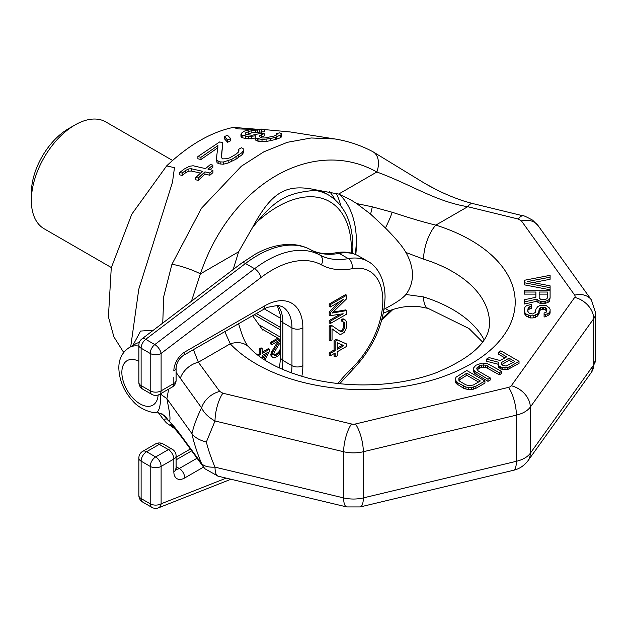 <?xml version="1.0" encoding="UTF-8"?>
<svg xmlns="http://www.w3.org/2000/svg" width="627" height="627" viewBox="0 0 627 627"><rect width="100%" height="100%" fill="white"/><g stroke="black" fill="none" stroke-linecap="round" stroke-linejoin="round"><path stroke-width="0.94" d="M162.746 323.07L163.733 296.547L171.916 264.343L201.494 208.235L241.324 166.249L263.842 151.828L287.323 142.313L311.164 137.979L334.763 138.943C348.056 141.051 360.729 145.292 372.791 151.656L372.791 151.656A20.558 13.41 117.8 0 1 376.866 171.994C411.625 184.746 435.499 201.439 467.726 206.706L518.341 219.05A20.558 6.521 103.7 0 1 523.2 215.853L523.2 215.853C523.075 215.28 526.194 216.699 532.55 220.116L538.123 225.665L591.402 299.933L595.65 313.053L595.65 359.224A25.699 14.836 180 0 1 593.691 364.898L593.691 318.728L530.293 407.103L530.293 453.274A25.699 14.836 180 0 1 516.382 461.3L516.382 415.137L363.315 451.738L363.315 497.909A25.699 14.836 180 0 1 343.643 497.909L215.014 467.146C210.899 457.498 208.023 449.12 206.377 441.996C199.645 440.319 194.84 437.56 191.964 433.712L166.9 398.686L160.293 393.928M162.205 413.969L168.232 420.505C171.257 423.06 175.239 427.669 180.184 434.323L201.565 463.596C204.065 466.253 208.548 467.436 215.014 467.146A20.558 6.427 103.4 0 0 218.102 476.175L346.731 506.937A20.558 6.427 103.4 0 1 343.643 497.909L343.643 451.738L215.014 420.976L206.377 441.996M136.717 343.243L129.303 347.523C122.226 352.233 118.738 359.122 118.84 368.19C119.31 380.487 124.068 391.561 133.136 401.39C140.323 409.831 153.505 413.365 155.316 412.425L160.598 413.467A15.424 15.134 -67.7 0 1 160.598 413.467A15.424 15.134 -67.7 0 1 168.232 420.505C172.221 423.86 168.357 406.594 166.9 398.686L168.663 389.101M180.184 434.323A20.558 15.463 143.8 0 0 181.775 437.332L203.124 466.527A20.558 15.471 143.9 0 1 201.565 463.596C196.847 452.083 193.649 442.121 191.964 433.712C193.649 426.078 196.847 417.464 201.565 407.879L176.093 372.375M160.59 413.459L163.725 415.348A15.424 14.358 -45.9 0 1 166.398 419.008L163.13 419.173L166.39 422.849L175.051 428.892M130.722 346.707L138.779 289.227L172.48 182.285L174.471 167.683L166.657 165.889C188.884 144.884 211.119 132.054 233.346 127.383L254.719 129.068M334.755 138.943L290.27 131.96L264.657 129.601M251.733 129.327L238.009 128.903L233.346 127.383M132.83 345.485L140.597 331.064L153.364 330.202M245.815 134.938L251.858 132.806L264.657 131.709L264.657 129.389L262.196 129.091L252.415 129.233L244.53 131.051L241.536 133.12L240.956 134.092L241.599 135.009L248.41 136.647L255.738 135.777L255.173 137.117L255.816 138.042L262.008 139.531L270.566 138.575L275.425 137.282L281.445 134.656L281.39 133.567L279.517 132.893L276.491 133.543L277.134 134.256L276.554 135.001L274.148 136.004L265.017 137.979L261.953 137.995L259.453 136.655L259.429 135.934L261.827 134.437L264.249 133.708L261.772 133.136L252.038 135.26L245.878 134.523L245.22 133.277L245.815 132.712L251.858 130.541L264.657 129.389M240.956 134.092L240.956 136.31L242.853 137.909L248.41 138.857L255.738 137.995M255.173 137.117L255.173 139.335L257.689 141.091L262.008 141.741L266.898 141.388L275.425 139.523L280.253 137.815L281.445 136.937L281.445 134.656M260.471 137.493L264.249 135.957L264.249 133.708M224.458 136.608L224.458 138.802L227.632 142.266L230.658 140.754L230.658 138.567L227.483 135.213L224.458 136.608L227.632 140.08L230.658 138.567M197.881 156.554L200.977 157.299L217.937 145.535L216.401 159.172L217.044 160.536L220.155 161.891L223.236 162.025L231.794 159.36L242.093 152.518L243.276 150.739L243.221 148.717L241.356 147.76L238.331 149.524L238.973 150.707L238.393 152.134L235.979 154.218L229.913 157.753L226.856 158.741L222.554 158.874L221.284 157.393L222.781 142.69L219.693 141.929L197.881 156.554L197.881 158.772L200.977 159.517L217.937 147.713M216.401 159.172L217.044 162.746L218.917 163.804L223.236 164.235L228.134 163.012L236.042 159.18L242.093 154.704L243.276 152.925L243.276 150.739M238.331 149.524L238.464 151.953M221.472 157.612L222.781 142.69M179.706 172.535L182.183 173.076L185.827 170.301L188.884 168.89L191.345 168.757L202.482 171.289L195.82 177.504L198.297 178.044L204.958 171.853L209.904 172.981L212.937 170.34L207.984 169.188L212.835 165.128L210.358 164.54L205.515 168.616L193.14 165.763L189.448 166.265L183.962 169.18L179.706 172.535L179.706 174.855L182.183 175.388L185.827 172.597L188.884 171.171L191.345 171.03L200.483 173.099M195.82 177.504L195.82 179.816L198.297 180.357L204.958 174.118L209.904 175.246L212.937 172.59L212.937 170.34M210.053 169.666L212.835 167.354L212.835 165.128M154.595 412.354C159.619 414.322 161.178 402.048 160.261 394.289M136.631 343.29L139.351 342.35M180.184 378.747A20.558 15.463 -36.2 0 1 198.359 362.218L193.414 349.631M191.439 301.258L200.413 273.866C230.665 183.789 313.053 136.216 376.866 171.994L338.658 194.056L350.352 199.598L356.685 203.556L372.25 206.816L392.204 212.255C409.799 218.086 424.346 222.373 435.828 225.117A25.699 10.001 107.4 0 0 423.586 259.147A125.933 72.708 180 0 1 489.499 323.07C489.671 341.456 471.535 358.158 435.107 373.175C413.475 380.887 389.61 384.806 363.488 384.915C344.858 384.876 327.09 382.783 310.177 378.637C281.884 371.137 261.49 360.658 248.99 347.201L248.99 347.201A25.699 18.449 -43.2 0 1 249.013 347.233M171.916 264.343A20.558 3.362 19.4 0 1 200.413 273.866L238.621 251.803L252.313 227.899C274.446 199.511 286.994 192.277 317.568 190.224L338.658 194.056M372.791 151.656L422.347 181.901C435.89 190.083 450.053 196.572 464.819 201.369L472.601 203.524A20.558 6.544 103.7 0 0 467.726 206.706L435.828 225.117A151.64 87.545 180 0 1 470.791 363.989A151.64 87.545 180 0 1 230.25 343.808L224.779 331.518M382.266 318.304L391.82 309.856M181.775 437.332L181.775 437.332A20.558 15.463 143.8 0 0 181.783 437.34C174.416 428.084 170.693 423.813 170.599 424.518M518.341 219.05L521.421 220.869L574.7 295.129A5.141 2.97 180 0 1 574.7 297.402L511.295 385.77A5.141 2.97 180 0 1 508.513 387.376L355.446 423.985A5.141 2.97 180 0 1 351.512 423.985L222.883 393.223A20.558 6.427 -76.6 0 0 215.014 420.976C208.548 417.441 204.065 413.068 201.565 407.879A20.558 15.471 -36.1 0 1 219.732 391.444L198.359 362.226L230.25 343.808A25.699 18.449 -43.2 0 1 248.99 347.201C246.482 344.756 244.075 340.242 241.771 333.666L238.526 323.579M504.884 357.884L498.575 354.239L498.575 352.147L506.702 356.834L500.26 360.549L489.115 357.609L486.466 359.138L486.466 361.238L498.026 364.216M486.466 359.138L498.763 362.304L498.026 363.629L498.434 367.273L502.298 369.507L507.658 369.538L519.023 363.425L519.023 361.324L500.848 350.83L498.575 352.147M473.612 367.9L473.644 371.764L474.435 373.096L487.978 381.349L490.251 380.033L490.251 377.94L478.26 371.019L476.692 368.801L478.182 366.599L481.599 365.071L485.423 365.094L499.335 372.689L501.608 371.38L487.312 363.558L481.944 363.088L475.862 365.259L473.612 367.9L473.644 369.664L474.435 370.996L487.978 379.249L490.251 377.94M477.053 367.696L477.053 369.797L481.599 367.171L485.423 367.195L499.335 374.789L501.608 373.48L501.608 371.38M455.437 378.387L455.476 382.258L456.26 383.583L463.619 388.27L468.236 389.626L471.292 389.641L475.862 388.34L484.945 383.097L484.945 380.997L466.778 370.502L456.182 377.07L455.437 378.387L455.476 380.158L457.82 382.823L465.932 387.071L471.292 387.541L475.862 386.248L484.945 380.997M524.399 282.753L524.399 284.846L550.098 289.792L550.098 285.841L527.683 281.515L550.098 277.189L550.098 275.331L524.399 280.277L524.399 282.753L550.098 287.699M533.115 282.565L550.098 279.281L550.098 277.189M524.399 292.025L524.399 294.126L535.881 294.126L535.881 297.276L524.399 299.753L524.399 301.916L536.978 299.134L538.068 300.372L540.262 301.297L544.087 301.611L547.912 300.372L549.558 299.134L550.098 297.59L550.098 290.168L524.399 290.168L524.399 292.025L535.881 292.025L535.881 297.276M524.399 301.916L524.399 304.017L536.978 301.234L538.068 302.473L540.262 303.397L544.087 303.703L547.912 302.473L549.558 301.234L550.098 297.59M544.087 314.903L544.087 316.996L545.725 316.69L549.558 314.527L550.098 312.983L550.098 309.338L549.558 308.1L546.274 305.623L539.714 305.623L537.527 306.862L535.881 309.338L535.34 312.426L532.605 313.97L529.321 313.351L527.683 311.188L528.232 309.581L531.508 308.343L531.508 304.393L526.586 305.623L524.948 307.175L524.399 308.719L524.948 312.74L526.037 313.97L530.418 315.828L533.146 315.828L537.527 313.97L538.617 312.74L539.165 309.338L540.803 307.481L545.177 307.481L546.822 309.338L546.274 312.121L544.087 313.045L544.087 314.903L547.912 313.665L549.558 312.426L550.098 310.882M524.399 311.188L524.399 313.288L526.037 316.071L530.418 317.928L533.146 317.928L537.527 316.071L539.165 313.288L539.165 311.188M539.165 311.431L540.803 309.581L542.449 309.268L545.177 309.581L546.752 311.313M501.608 364.679L509.022 360.266L513.004 362.571M458.878 378.191L466.825 373.159L480.36 380.973L473.542 384.907L469.733 385.762L465.892 384.86L460.085 381.506L458.917 380.401L458.878 378.191L458.878 380.291L466.825 375.252L478.542 382.023M539.165 297.896L539.165 294.126L547.371 294.126L547.371 297.896L546.822 298.828L544.087 299.753L540.803 299.44L539.165 297.896L539.165 292.025L547.371 292.025L547.371 297.896M233.189 269.516L238.621 251.803M356.685 203.556L370.541 214.073L385.433 227.985C396.021 238.675 402.847 246.842 405.92 252.485C410.113 259.892 412.331 267.392 412.566 274.979C412.323 282.416 410.105 288.914 405.92 294.486C402.714 298.35 395.888 303.013 385.433 308.476L384.147 309.244M339.215 194.26A116.685 67.371 -60 0 1 356.434 242.571A116.685 67.371 120 0 1 355.807 254.609M355.243 254.374A123.37 71.227 120 0 0 356.402 239.898M336.205 193.218A123.37 71.227 -60 0 1 340.861 205.86M123.691 352.452L113.871 336.817L108.416 316.847L111.269 267.815L131.811 214.168L166.657 165.889M405.92 294.486L423.586 296.924A125.933 72.708 180 0 1 484.06 339.709M405.92 252.485L423.586 259.147M390.746 310.216A25.699 9.021 -109 0 1 385.433 308.476M383.45 313.132L390.762 310.216C399.893 307.003 408.969 305.733 417.99 306.415L428.155 308.406A25.699 10.001 -72.6 0 1 423.586 296.924M392.204 212.255A25.699 4.373 116 0 1 385.433 227.985M372.25 206.816A25.699 10.62 110.7 0 1 370.541 214.073M252.313 227.899C271.906 191.407 286.351 183.076 317.568 190.224M509.939 368.668L509.939 366.568L519.023 361.324M507.658 369.538L507.658 367.438L509.939 366.568M504.986 369.742L504.986 367.641L507.658 367.438M502.298 369.507L502.298 367.406L504.986 367.641M500.761 369.052L500.761 366.96L502.298 367.406M499.217 368.159L499.217 366.066L500.761 366.96M498.434 367.273L498.434 365.173L499.217 366.066M498.026 363.629L498.434 365.173M501.827 362.328L509.022 358.174L514.822 361.52L506.099 366.105L501.874 364.977L501.091 364.091L501.827 362.328L501.827 364.42M527.683 311.188L528.232 307.481L531.508 306.242M509.022 360.266L509.022 358.174M475.987 374.429L475.987 372.328M487.978 381.349L487.978 379.249M474.435 373.096L474.435 370.996M473.644 371.764L473.644 369.664M499.335 374.789L499.335 372.689M487.351 367.869L487.351 365.768M485.423 367.195L485.423 365.094M483.503 366.96L483.503 364.867M481.599 367.171L481.599 365.071M479.694 367.822L479.694 365.721M478.182 368.7L478.182 366.599M475.862 388.34L475.862 386.248M473.581 389.21L473.581 387.118M471.292 389.641L471.292 387.541M468.236 389.626L468.236 387.525M465.932 389.163L465.932 387.071M463.619 388.27L463.619 386.169M457.82 384.923L457.82 382.823M456.26 383.583L456.26 381.49M455.476 382.258L455.476 380.158M466.825 375.252L466.825 373.159M460.006 379.186L460.006 377.093M549.558 301.234L549.558 299.134M547.912 302.473L547.912 300.372M545.725 303.397L545.725 301.297M544.087 303.703L544.087 301.611M541.9 303.703L541.9 301.611M540.262 303.397L540.262 301.297M538.068 302.473L538.068 300.372M536.978 301.234L536.978 299.134M546.822 311.188L546.822 309.338M546.274 310.506L546.274 308.406M545.177 309.581L545.177 307.481M543.538 309.268L543.538 307.175M542.449 309.268L542.449 307.175M540.803 309.581L540.803 307.481M539.714 310.506L539.714 308.406M538.617 314.832L538.617 312.74M537.527 316.071L537.527 313.97M535.34 317.309L535.34 315.209M533.146 317.928L533.146 315.828M530.418 317.928L530.418 315.828M528.232 317.309L528.232 315.209M526.037 316.071L526.037 313.97M524.948 314.832L524.948 312.74M529.87 308.649L529.87 306.556M528.232 309.581L528.232 307.481M549.558 314.527L549.558 312.426M547.912 315.765L547.912 313.665M545.725 316.69L545.725 314.589M259.79 132.101L259.79 129.805M261.631 132.258L261.631 129.954M257.336 132.078L257.336 129.789M255.51 132.211L255.51 129.922M251.858 132.806L251.858 130.541M248.229 133.833L248.229 131.584M245.815 134.468L245.815 132.712M261.827 136.678L261.827 134.437M276.491 135.024L276.491 133.543M280.253 137.815L280.253 135.55M276.632 139.147L276.632 136.905M275.425 139.523L275.425 137.282M270.566 140.801L270.566 138.575M266.898 141.388L266.898 139.178M262.008 141.741L262.008 139.531M258.927 141.388L258.927 139.178M257.689 141.091L257.689 138.88M255.816 140.252L255.816 138.042M251.474 138.826L251.474 136.615M248.41 138.857L248.41 136.647M245.329 138.504L245.329 136.294M242.853 137.909L242.853 135.698M241.599 137.219L241.599 135.009M227.632 142.266L227.632 140.08M242.093 154.704L242.093 152.518M238.472 157.557L238.472 155.371M236.042 159.18L236.042 156.985M231.794 161.554L231.794 159.36M228.134 163.012L228.134 160.81M223.236 164.235L223.236 162.025M220.155 164.102L220.155 161.891M218.917 163.804L218.917 161.594M217.044 162.746L217.044 160.536M200.977 159.517L200.977 157.299M182.183 175.388L182.183 173.076M185.827 172.597L185.827 170.301M209.904 175.246L209.904 172.981M204.958 174.118L204.958 171.853M198.297 180.357L198.297 178.044M191.345 171.03L191.345 168.757M188.884 171.171L188.884 168.89M172.558 160.457L105.806 121.92A61.681 35.614 120 0 0 74.966 124.977L68.421 128.754A52.433 30.268 120 0 0 31.35 192.967L31.35 200.522A61.681 35.614 -60 0 0 44.125 228.761L111.332 267.557M74.966 124.977A61.681 35.614 120 0 0 31.35 200.522M335.014 199.629A115.658 66.775 120 0 0 329.465 191.47M352.719 253.48L352.891 247.422C352.75 222.609 344.67 205.162 328.658 195.083L321.016 190.671A109.749 63.358 120 0 0 320.373 190.31M263.301 329.755L262.729 330.084L252.493 315.522M277.847 338.149L270.754 342.24L270.754 344.027L271.844 344.654L280.332 339.756L272.753 351.99L271.844 355.728L272.149 356.982L274.571 357.727L277.604 356.332L280.614 353.714M278.027 341.088L271.06 352.782L271.06 356.348L273.364 357.711M280.614 349.404L278.333 352.515L275.606 354.443L273.858 354.913M264.868 360.094L269.422 351.41L269.422 349.27L268.332 348.636L262.157 352.209M269.422 349.27L262.157 353.463L262.157 348.463L261.067 347.836L259.249 348.886L259.249 353.887L257.493 354.898M265.26 353.816L262.697 358.668M280.614 351.23L279.423 353.142L276.695 355.07L275.182 355.587L273.662 354.678L274.273 352.186L280.614 341.84M278.937 338.776L271.844 342.867L271.844 344.654M262.157 348.463L260.338 349.513L260.338 354.514L258.434 355.619M262.157 358.299L262.157 355.611L267.306 352.633L263.755 359.365M274.085 354.96L275.182 355.587M275.606 354.443L276.695 355.07M276.813 353.746L277.902 354.373M278.333 352.515L279.423 353.142M279.234 351.269L280.332 351.904M279.846 349.85L280.614 350.297M271.06 356.348L272.149 356.982M270.754 355.101L271.844 355.728M270.754 354.38L271.844 355.015M271.06 352.782L272.149 353.409M271.663 351.355L272.753 351.99M270.754 342.24L271.844 342.867M259.249 353.887L260.338 354.514M259.249 348.886L260.338 349.513M280.598 318.32L264.132 308.813M280.614 327.506L256.169 313.398M280.614 329.967L254.045 314.621M280.614 337.287L259.037 324.833M280.614 339.748L261.945 328.971M138.857 495.408A7.712 4.452 0 0 0 141.122 498.559L141.122 461.151A7.712 4.452 -60 0 1 146.569 451.706L159.289 444.363A7.712 4.452 -60 0 1 163.145 443.987A7.712 7.712 0 0 0 155.433 443.987A7.712 4.452 60 0 1 159.289 444.363L168.381 449.614L155.661 456.958L146.569 451.706A7.712 4.452 60 0 0 142.713 451.33A7.712 7.712 0 0 0 138.857 458.008A7.712 4.452 0 0 0 141.122 461.151L150.206 466.402L150.206 503.802L141.122 498.559A7.712 4.452 -60 0 0 142.713 502.086A7.712 7.712 0 0 1 138.857 495.408L138.857 458.008M203.548 467.084L184.738 477.939A15.424 8.903 -60 0 1 173.828 471.645L173.828 459.058L161.108 466.402L161.108 503.802A7.712 5.094 68.5 0 1 158.49 507.831L230.948 479.247M226.229 478.119L161.108 503.802A7.712 4.452 180 0 1 150.206 503.802A7.712 4.452 120 0 0 151.805 507.337L142.713 502.086M161.108 466.402A7.712 4.452 180 0 1 150.206 466.402A7.712 4.452 120 0 1 155.661 456.958A7.712 4.452 -120 0 1 161.108 466.402M340.242 314.19L329.214 320.554L329.214 322.913L330.304 323.54L346.66 314.103L346.66 310.561L332.044 313.092L346.66 298.758L346.66 295.215L330.304 304.659L330.304 307.018L343.181 299.581L330.304 312.528L330.304 315.671L343.181 313.751L330.304 321.181L330.304 323.54M346.66 310.561L345.571 309.926L333.062 312.105M346.66 295.215L345.571 294.588L329.214 304.024L329.214 306.391L330.304 307.018M339.152 301.916L329.214 311.893L329.214 315.044L330.304 315.671M332.044 325.687L330.954 325.06L329.214 326.064L329.214 340.226L330.304 340.853L332.044 339.85L332.044 328.838L339.701 334.254L340.743 334.434L344.223 332.428L346.316 328.07L346.66 325.515L346.316 321.385L344.223 319.441L342.836 319.848L342.836 321.816L344.576 322.78L344.576 328.289L342.138 331.667L340.743 331.683L332.044 325.687L330.304 326.691L330.304 340.853M332.044 328.979L339.701 334.254M345.618 320.209L343.134 318.814L341.746 319.221L341.746 321.189L342.836 321.816M343.251 321.894L343.831 323.916L343.486 327.662L341.746 330.633L339.826 331.048M346.66 344.004L336.174 339.356L334.089 340.563L334.089 350.007L329.214 352.821L329.214 355.18L330.304 355.807L335.179 352.993L335.179 356.928L337.263 355.728L337.263 351.786L346.66 346.363L346.66 344.004L337.263 339.983L335.179 341.19L335.179 350.634L330.304 353.448L330.304 355.807M334.089 353.628L334.089 356.301L335.179 356.928M342.632 345.069L337.263 348.173M337.914 383.512A115.658 66.775 -60 0 1 351.99 368.104A64.252 37.095 120 0 0 382.831 300.615A64.252 37.095 120 0 0 351.99 268.74A115.658 66.775 -60 0 1 321.322 264.798A100.234 57.872 120 0 0 260.879 277.596L161.108 353.448A7.712 4.452 180 0 1 150.206 353.448L150.206 390.856A7.712 4.452 120 0 0 151.805 394.383A7.712 7.712 0 0 0 159.517 394.383L172.237 387.039A7.712 7.712 0 0 0 176.093 380.362L176.093 367.767C176.681 362.688 179.032 358.613 183.139 355.556L267.078 307.387L278.239 305.349L282.377 306.721A46.265 26.71 -60 0 1 291.963 327.897L291.963 365.674A46.265 26.71 -60 0 1 291.398 372.947M172.237 387.039A7.712 4.452 60 0 0 173.828 383.505L161.108 390.856A7.712 4.452 180 0 1 150.206 390.856L141.122 385.605L141.122 348.204A7.712 4.452 -60 0 1 145.715 339.325L245.486 263.481A107.946 62.324 -60 0 1 310.584 249.695A107.946 62.324 120 0 0 339.207 253.371A71.964 41.547 -60 0 1 358.84 256.13L367.924 261.381A71.964 41.547 120 0 0 348.291 258.622A107.946 62.324 -60 0 1 319.668 254.938A107.946 62.324 120 0 0 254.578 268.724L154.806 344.576L145.715 339.325A7.712 3.699 52.8 0 0 141.906 338.917A7.712 7.712 0 0 0 138.857 345.054A7.712 4.452 0 0 0 141.122 348.204L150.206 353.448A7.712 4.452 120 0 1 154.806 344.576A7.712 3.699 -127.2 0 1 161.108 353.448L161.108 390.856A7.712 4.452 60 0 1 159.517 394.383M173.828 377.211L173.828 383.505A7.712 4.452 0 0 0 176.093 380.362M173.828 459.058A7.712 4.452 0 0 0 176.093 455.907A7.712 7.712 0 0 0 172.237 449.23A7.712 4.452 120 0 0 168.381 449.614A7.712 4.452 -120 0 1 173.828 459.058M142.713 389.132A7.712 7.712 0 0 1 138.857 382.462A7.712 4.452 0 0 0 141.122 385.605A7.712 4.452 -60 0 0 142.713 389.132L151.805 394.383M329.214 320.554L330.304 321.181M329.214 311.893L330.304 312.528M329.214 304.024L330.304 304.659M337.263 342.742L343.878 345.61L337.263 349.427L337.263 342.742M329.214 326.064L330.304 326.691M341.049 331.032L342.138 331.667M341.746 330.633L342.836 331.26M342.789 329.246L343.878 329.873M343.486 327.662L344.576 328.289M343.831 325.491L344.921 326.126M343.831 323.916L344.921 324.551M343.486 322.153L344.576 322.78M341.746 319.221L342.836 319.848M343.134 318.814L344.223 319.441M336.174 339.356L337.263 339.983M329.214 352.821L330.304 353.448M334.089 350.007L335.179 350.634M334.089 340.563L335.179 341.19M355.446 423.985A20.558 6.427 -103.4 0 1 363.315 451.738A25.699 14.836 180 0 1 343.643 451.738A20.558 6.427 -76.6 0 1 351.512 423.985M513.294 470.328A20.558 6.427 76.6 0 0 516.382 461.3L363.315 497.909A20.558 6.427 76.6 0 1 360.227 506.937L513.294 470.328C519.195 468.996 524.094 465.79 528.005 460.712L591.402 372.344L595.65 359.224M511.295 385.77A20.558 15.51 -144.3 0 1 530.293 407.103A25.699 14.836 180 0 1 516.382 415.137A20.558 6.427 -103.4 0 0 508.513 387.376M591.402 372.344A20.558 15.51 35.7 0 0 593.691 364.898L530.293 453.274A20.558 15.51 35.7 0 1 528.005 460.712M595.65 313.053A25.699 14.836 180 0 1 593.691 318.728A20.558 15.51 -144.3 0 0 574.7 297.402M158.145 395.002A25.699 14.836 60 0 1 139.304 403.427A25.699 14.836 60 0 1 121.857 372.383A25.699 14.836 -120 0 1 138.857 361.262M129.303 347.523A35.982 20.777 60 0 1 138.857 346.096M222.883 393.223L219.732 391.444M538.123 225.665A20.558 15.51 144.3 0 0 521.421 220.869M591.402 299.933A20.558 15.51 144.3 0 0 574.7 295.129M351.324 253.089A104.607 60.396 120 0 0 351.386 249.522A104.607 60.396 120 0 0 256.49 222.389M328.658 195.083A109.749 63.358 120 0 0 314.049 190.279M141.906 338.917L241.677 263.066A7.712 3.699 52.8 0 1 245.486 263.481L254.578 268.724A7.712 3.699 -127.2 0 1 260.879 277.596M241.677 263.066L255.745 253.904C267.76 247.336 279.454 244.185 290.834 244.452C297.943 244.687 304.487 246.411 310.467 249.624A7.712 6.294 118.5 0 1 310.584 249.695L319.668 254.938A7.712 6.294 -61.5 0 1 321.322 264.798M310.467 249.624C317.434 253.48 325.962 254.531 336.048 252.767A7.712 5.643 79.5 0 1 339.207 253.371L348.291 258.622A7.712 5.643 -100.5 0 1 351.99 268.74M176.093 367.767A7.712 4.452 0 0 1 173.828 370.918A15.424 8.903 -60 0 1 184.738 352.029L264.696 305.866A53.969 31.162 -60 0 1 302.865 327.897L302.865 365.674A53.969 31.162 -60 0 1 301.846 376.38M184.738 352.029A7.712 4.452 60 0 1 183.139 355.556M264.696 305.866A7.712 4.452 60 0 1 263.105 309.393M302.865 327.897A7.712 4.452 180 0 1 291.963 327.897L282.871 322.654A46.265 26.71 120 0 0 277.73 305.294M302.865 365.674A7.712 4.452 180 0 1 291.963 365.674L282.871 360.423L282.871 322.654A7.712 4.452 0 0 1 280.614 319.504L280.363 315.06L277.173 305.247M197.066 458.227L179.283 468.494A7.712 4.452 -60 0 1 176.124 469.161M184.738 477.939A7.712 4.452 -120 0 0 179.283 468.494L176.093 466.653M173.828 471.645A7.712 4.452 0 0 0 176.093 468.494L176.093 455.907M176.093 459.85L191.674 450.852M282.072 369.209A46.265 26.71 120 0 0 282.871 360.423A7.712 4.452 0 0 1 280.614 357.28L280.614 319.504M351.99 368.104A7.712 2.782 45.9 0 1 351.904 370.486C373.034 348.675 384.092 324.135 385.08 296.877C384.751 277.4 376.302 265.668 367.924 261.381M158.513 412.801L163.13 419.173M392.823 309.534L381.765 320.162M203.124 466.527L205.06 468.847L218.102 476.175M523.2 215.853L472.601 203.524M482.508 341.958L469.02 328.548L428.155 308.406M346.731 506.937L360.227 506.937M427.935 185.106L434.895 188.852M336.048 252.767C344.388 251.2 351.982 252.32 358.84 256.13M151.805 507.337A7.712 7.712 0 0 0 158.49 507.831M175.427 468.878L176.234 469.662L176.093 468.494M172.237 449.23L163.145 443.987M142.713 451.33L155.433 443.987M176.093 457.24L190.334 449.018M279.446 368.025L280.614 357.28M138.857 382.462L138.857 345.054M339.701 383.708L351.904 370.486"/></g></svg>
